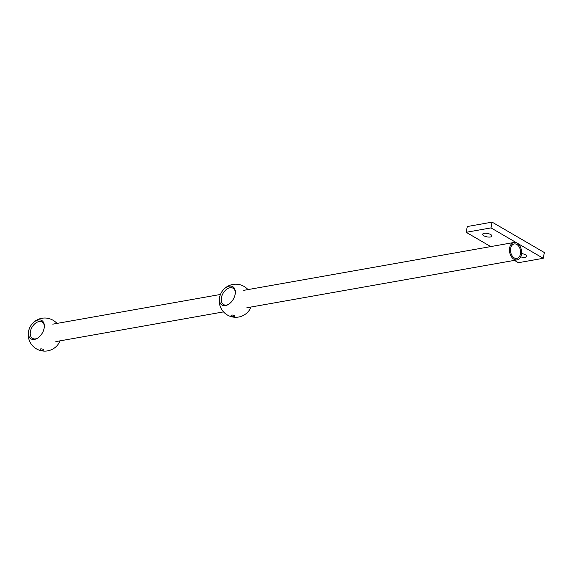 <?xml version="1.0" encoding="UTF-8"?>
<svg xmlns="http://www.w3.org/2000/svg" width="573" height="573" viewBox="0 0 573 573"><rect width="100%" height="100%" fill="white"/><g stroke="black" fill="none" stroke-linecap="round" stroke-linejoin="round"><path stroke-width="0.86" d="M231.65 315.078A1.783 0.652 11 0 1 233.598 315.3A1.783 0.652 11 0 1 234.586 316.11A1.783 0.652 11 0 1 234.013 316.454A1.783 0.652 11 0 1 232.065 316.239A1.783 0.652 11 0 1 231.077 315.429A1.783 0.652 11 0 1 231.65 315.078M229.25 286.128A10.651 6.833 120.2 0 1 235.109 294.486A10.651 6.833 120.2 0 1 225.468 305.588A10.651 6.833 120.2 0 1 220.877 293.498A10.651 6.833 120.2 0 1 222.102 291.385A10.651 6.833 120.2 0 1 229.25 286.128A10.622 6.812 -59.8 0 0 219.631 297.222A10.622 6.812 -59.8 0 0 225.476 305.559A10.622 6.812 -59.8 0 0 227.682 304.8A10.622 6.812 -59.8 0 0 235.295 291.721A10.622 6.812 -59.8 0 0 229.243 286.149M220.877 293.498A16.545 16.545 0 0 0 238.64 317.034A16.545 16.545 0 0 0 249.398 310.093A10.651 6.833 -59.8 0 0 250.623 307.988A16.545 16.545 0 0 0 251.06 307.021M228.14 304.557A9.454 6.067 120.2 0 1 226.6 305.029A9.454 6.067 120.2 0 1 222.653 294.056A9.454 6.067 120.2 0 1 223.47 292.653A9.454 6.067 120.2 0 1 229.959 287.761A9.454 6.067 120.2 0 1 235.31 292.237M520.42 254.025A7.356 4.956 -100 0 1 516.825 258.423A7.356 4.956 -100 0 1 510.665 248.345A7.356 4.956 -100 0 1 514.26 243.948A7.356 4.956 -100 0 1 520.42 254.025M509.676 247.772A8.853 5.966 -100 0 1 513.995 242.472A8.853 5.966 -100 0 1 521.409 254.598A8.853 5.966 -100 0 1 517.082 259.898A8.853 5.966 -100 0 1 509.676 247.772M40.662 348.907A1.783 0.652 11 0 1 42.617 349.122A1.783 0.652 11 0 1 43.598 349.938A1.783 0.652 11 0 1 43.032 350.282A1.783 0.652 11 0 1 41.084 350.06A1.783 0.652 11 0 1 40.096 349.251A1.783 0.652 11 0 1 40.662 348.907M38.269 319.949A10.651 6.833 120.2 0 1 44.121 328.315A10.651 6.833 120.2 0 1 34.487 339.417A10.651 6.833 120.2 0 1 29.896 327.319A10.651 6.833 120.2 0 1 31.121 325.213A10.651 6.833 120.2 0 1 38.269 319.949M29.896 327.319A16.545 16.545 0 0 0 47.652 350.862A16.545 16.545 0 0 0 58.417 343.922A10.651 6.833 -59.8 0 0 59.642 341.816A16.545 16.545 0 0 0 60.079 340.842M34.487 339.388A10.622 6.812 -59.8 0 0 36.701 338.629A10.622 6.812 -59.8 0 0 44.314 325.55A10.622 6.812 -59.8 0 0 38.262 319.978A10.622 6.812 -59.8 0 0 28.65 331.051A10.622 6.812 -59.8 0 0 34.487 339.388M37.159 338.385A9.454 6.067 120.2 0 1 35.619 338.858A9.454 6.067 120.2 0 1 31.665 327.885A9.454 6.067 120.2 0 1 32.489 326.474A9.454 6.067 120.2 0 1 38.978 321.582A9.454 6.067 120.2 0 1 44.329 326.066M490.424 236.986A4.727 1.733 -169 0 0 491.928 236.069A4.727 1.733 -169 0 0 489.313 233.92A4.727 1.733 -169 0 0 484.149 233.34A4.727 1.733 -169 0 0 482.645 234.264A4.727 1.733 -169 0 0 485.259 236.405A4.727 1.733 -169 0 0 490.424 236.986M520.671 256.862A4.727 1.733 -169 0 0 525.248 257.256A4.727 1.733 -169 0 0 526.752 256.339A4.727 1.733 -169 0 0 521.559 253.595M514.404 260.371L518.4 262.699L543.233 258.301L490.997 227.896L466.164 232.294L490.732 246.591M543.233 258.301L544.35 252.543L492.114 222.138L467.289 226.536L466.164 232.294M490.997 227.896L492.114 222.138M247.973 289.587A16.545 16.545 0 0 0 222.102 291.385M243.754 290.339L513.995 242.472M246.841 307.765L517.082 259.898M52.773 324.16L220.44 294.465M55.86 341.594L223.527 311.891M56.992 323.416A16.545 16.545 0 0 0 31.121 325.213"/></g></svg>
